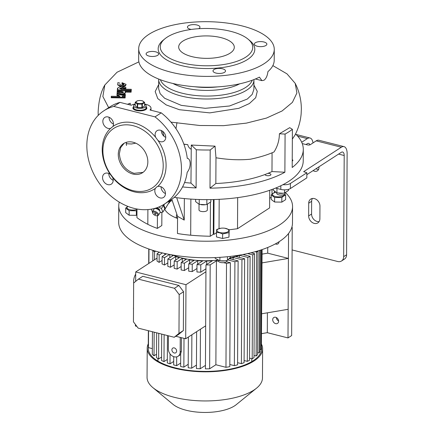 <?xml version="1.0" encoding="UTF-8"?>
<svg xmlns="http://www.w3.org/2000/svg" width="434" height="434" viewBox="0 0 434 434"><rect width="100%" height="100%" fill="white"/><g stroke="black" fill="none" stroke-linecap="round" stroke-linejoin="round"><path stroke-width="0.65" d="M144.587 104.214A6.255 2.523 -179.7 0 1 146.144 105.891A6.255 2.523 -179.7 0 1 142.927 108.077A6.255 2.523 -179.7 0 1 136.596 107.99A6.255 2.523 -179.7 0 1 133.629 105.825A6.255 2.523 -179.7 0 1 135.202 104.165M145.753 109.607A6.255 2.523 0.3 0 0 146.128 108.755L146.133 107.8A6.255 2.523 -179.7 0 1 142.916 109.986A6.255 2.523 -179.7 0 1 136.585 109.9A6.255 2.523 -179.7 0 1 133.618 107.735A6.255 2.523 0.3 0 0 138.158 110.187A6.255 2.523 0.3 0 0 145.2 109.118A6.255 2.523 0.3 0 0 146.133 107.8L146.144 105.891M141.918 100.737A3.825 1.541 -179.7 0 1 143.16 102.869A3.825 1.541 -179.7 0 1 137.893 103.346A3.825 1.541 -179.7 0 1 136.108 101.849A3.825 1.541 -179.7 0 1 138.674 100.574A3.825 1.541 -179.7 0 1 141.153 100.59A3.825 1.541 -179.7 0 1 141.918 100.737M137.627 104.057A4.693 1.893 -179.7 0 1 137.437 104.014A4.693 1.893 -179.7 0 1 137.247 103.959L137.231 107.41A4.693 1.893 -179.7 0 0 137.611 107.502L137.627 104.057L141.929 104.127L141.907 107.578A4.693 1.893 -179.7 0 0 142.303 107.491L142.319 104.046A4.693 1.893 -179.7 0 1 141.929 104.127M142.319 104.046L144.582 102.581L144.565 106.026A4.693 1.893 -179.7 0 0 144.576 105.88A4.693 1.893 -179.7 0 0 144.576 105.847L144.593 102.473M141.153 100.59L142.178 100.764A4.693 1.893 -179.7 0 1 142.368 100.813A4.693 1.893 -179.7 0 1 142.558 100.862L144.598 102.397A4.693 1.893 -179.7 0 1 144.598 102.435A4.693 1.893 -179.7 0 1 144.582 102.581M135.213 102.386L135.191 105.831A4.693 1.893 -179.7 0 0 135.191 105.869L135.213 102.424A4.693 1.893 -179.7 0 1 135.213 102.386A4.693 1.893 -179.7 0 1 135.224 102.245L137.486 100.78A4.693 1.893 -179.7 0 1 137.882 100.693L138.674 100.574M135.213 102.424L137.247 103.959M142.303 107.491L144.565 106.026M137.611 107.502L141.907 107.578M135.191 105.869L137.231 107.41M133.629 105.825L133.612 108.69A6.255 2.523 0.3 0 0 133.981 109.547M152.801 213.327A2.783 1.318 -148.7 0 0 152.806 213.344A2.783 1.318 -148.7 0 0 156.81 215.769A2.783 1.318 -148.7 0 0 157.542 214.542A2.783 1.318 -148.7 0 0 154.466 212.215A2.783 1.318 -148.7 0 0 152.801 213.327L152.529 212.655A3.477 1.644 31.3 0 1 152.529 212.655A3.477 1.644 31.3 0 1 152.524 211.613A3.477 1.644 31.3 0 1 155.47 211.559A3.477 1.644 31.3 0 1 158.448 214.174A3.477 1.644 31.3 0 1 158.464 215.226L160.054 212.611A3.477 1.644 -148.7 0 0 160.048 211.575A3.477 1.644 -148.7 0 0 160.043 211.553A3.477 1.644 -148.7 0 0 155.036 208.526L155.763 208.461A2.783 1.318 31.3 0 1 159.766 210.881A2.783 1.318 31.3 0 1 159.772 210.897A2.783 1.318 31.3 0 1 159.777 210.913M158.464 215.226A3.477 1.644 31.3 0 1 157.537 215.698L156.81 215.769M154.585 213.794A0.694 0.331 31.3 0 1 154.58 213.582A0.694 0.331 31.3 0 1 155.171 213.571A0.694 0.331 31.3 0 1 155.768 214.092A0.694 0.331 31.3 0 1 155.768 214.304A0.694 0.331 31.3 0 1 155.177 214.315A0.694 0.331 31.3 0 1 154.585 213.794M156.452 208.499L156.555 208.331A1.736 0.825 31.3 0 1 158.025 208.304A1.736 0.825 31.3 0 1 159.517 209.611A1.736 0.825 31.3 0 1 159.522 210.137L159.419 210.306M162.81 205.081L163.358 205.396L164.811 208.895L162.902 212.031L160.048 212.617M154.195 208.89L154.07 208.591M158.822 207.029L161.448 208.537L163.358 205.396M161.448 208.537L162.902 212.031M155.036 208.526A3.477 1.644 -148.7 0 0 154.113 208.998L152.524 211.613M169.265 200.953A6.255 2.962 31.3 0 1 169.271 202.803A6.255 2.962 31.3 0 1 168.468 203.454M163.895 204.43L163.564 204.973A5.908 2.794 31.3 0 1 163.824 205.228L164.567 204.002M165.262 208.689L169.081 202.407A5.908 2.794 31.3 0 1 169 202.58L165.18 208.857A5.908 2.794 31.3 0 0 165.262 208.689L163.824 205.228M164.784 208.938L165.18 208.857M163.564 204.973L163.276 204.805M169.081 202.407L168.642 201.36M119.236 202.098A86.903 35.067 0.3 0 0 118.759 205.7L118.672 222.235A86.903 35.067 0.3 0 0 159.886 252.322A86.903 35.067 0.3 0 0 247.809 253.527A86.903 35.067 0.3 0 0 292.473 223.147L292.559 206.606A86.903 35.067 0.3 0 0 285.545 192.696M118.759 205.7A86.903 35.067 0.3 0 0 159.972 235.781A86.903 35.067 0.3 0 0 247.895 236.986A86.903 35.067 0.3 0 0 292.559 206.606M172.423 254.964A46.232 18.657 0.3 0 0 181.168 257.829A46.232 18.657 0.3 0 0 217.792 260.102M229.922 258.008A46.232 18.657 0.3 0 0 238.391 255.306M244.44 254.921L244.44 254.226M229.64 258.404A46.926 18.939 0.3 0 0 233.123 257.487L241.939 259.722L241.396 363.649A56.659 22.866 -179.7 0 0 244.092 362.688L244.635 258.762L236.02 256.57A46.926 18.939 0.3 0 0 239.411 255.29L239.4 257.427M233.123 257.487L233.112 259.624M206.676 264.474L206.692 261.002A46.926 18.939 0.3 0 0 212.297 260.829L205.971 264.93A56.659 22.866 -179.7 0 0 210.181 264.87L209.633 368.797A56.659 22.866 -179.7 0 1 205.428 368.857L205.971 264.93M205.938 271.76L185.974 284.704L185.687 338.775L205.656 325.825M135.43 324.486L135.424 326.015L136.846 326.373M175.781 336.258L185.687 338.775M185.974 284.704L135.706 271.944L135.658 281.384M206.692 261.002L200.785 264.832A56.659 22.866 -179.7 0 1 196.976 264.632L196.938 271.977A56.659 22.866 0.3 0 0 200.747 272.172L205.955 268.798M196.976 264.632L202.651 260.953A46.926 18.939 0.3 0 1 197.692 260.704L192.246 264.241A56.659 22.866 -179.7 0 1 188.752 263.834L188.714 271.179A56.659 22.866 0.3 0 0 192.208 271.581L196.955 268.5M188.752 263.834L194.074 260.384A46.926 18.939 0.3 0 1 189.609 259.814L184.396 263.194A56.659 22.866 -179.7 0 1 181.179 262.613L181.141 269.959A56.659 22.866 0.3 0 0 184.358 270.539L188.73 267.707M181.179 262.613L186.338 259.272A46.926 18.939 0.3 0 1 182.296 258.425L177.175 261.751L174.218 260.997L174.18 268.342L177.137 269.091L181.162 266.481M174.197 264.865L170.508 267.257L170.546 259.917A56.659 22.866 -179.7 0 1 167.849 258.995L167.812 266.34A56.659 22.866 0.3 0 0 170.508 267.257M167.833 262.863L164.486 265.033L164.524 257.688A56.659 22.866 -179.7 0 1 162.11 256.592L162.066 263.932A56.659 22.866 0.3 0 0 164.486 265.033M162.088 260.46L159.126 262.38L159.164 255.035A56.659 22.866 -179.7 0 1 157.059 253.733L157.021 261.073A56.659 22.866 0.3 0 0 159.126 262.38M157.037 258.116L135.706 271.944M133.52 307.386A7.389 3.543 104.2 0 0 133.509 309.507M135.696 274.147A7.389 3.543 104.2 0 0 133.71 282.973M168.414 335.797L168.349 348.947A6.955 5.42 -123 0 0 174.224 356.813A6.955 5.42 -123 0 0 178.043 356.281A6.955 5.42 -123 0 0 180.175 351.952L180.251 337.392M197.692 260.704L197.676 264.181M189.609 259.814L189.593 263.292M182.296 258.425L182.275 261.903M175.683 260.047L175.705 256.57A46.926 18.939 0.3 0 0 179.34 257.677L174.218 260.997M170.822 254.682A46.926 18.939 0.3 0 0 173.063 255.615L167.849 258.995M169.835 257.709L169.851 254.503M180.653 363.068L176.633 365.678L176.676 356.862M176.633 365.678L173.676 364.923L173.719 356.656M184.005 338.346L183.853 367.121A56.659 22.866 -179.7 0 1 180.636 366.54L180.701 353.846L181.358 351.182L180.175 351.952M188.226 364.289L183.853 367.121M191.877 334.76L191.698 368.168A56.659 22.866 -179.7 0 1 188.204 367.766L188.367 337.039M196.45 365.086L191.698 368.168M200.448 329.2L200.242 368.759A56.659 22.866 -179.7 0 1 196.434 368.558L196.624 331.679M205.445 365.385L200.242 368.759M173.692 361.451L170.003 363.844L170.057 353.889M167.448 335.553L167.307 362.922A56.659 22.866 -179.7 0 0 170.003 363.844M167.323 359.45L163.981 361.614L164.123 334.712M161.703 334.093L161.562 360.518A56.659 22.866 -179.7 0 0 163.981 361.614M161.584 357.041L158.622 358.961L158.752 333.345M156.647 332.813L156.517 357.659A56.659 22.866 -179.7 0 0 158.622 358.961M181.428 337.69L181.358 351.182M164.817 254.829L164.828 253.489M261.653 333.627L267.301 332.672L287.997 337.929L291.653 335.558L292.223 227.421L291.832 227.324M267.404 312.816L267.301 332.672M288.545 233.481L287.997 337.929M275.671 317.281A3.477 2.707 -123 0 0 273.762 317.547A3.477 2.707 -123 0 0 272.872 320.845A3.477 2.707 -123 0 0 275.639 323.645A3.477 2.707 -123 0 0 277.548 323.379A3.477 2.707 -123 0 0 278.438 320.075A3.477 2.707 -123 0 0 275.671 317.281M276.36 317.542A3.477 2.707 -123 0 0 278.606 321.008M275.389 243.881A3.477 2.707 -123 0 0 276.057 244.13A3.477 2.707 -123 0 0 277.961 243.87A3.477 2.707 -123 0 0 279.029 241.754M267.745 247.467L267.718 253.163L262.065 254.118M262.022 262.885L288.415 258.414L267.718 253.163M154.531 259.744L154.569 251.883A56.659 22.866 -179.7 0 1 152.893 250.353M154.569 251.883L155.654 251.177M159.419 252.203L157.059 253.733M159.164 255.035L162.397 252.935M166.379 253.819L162.11 256.592M164.524 257.688L169.531 254.443M170.546 259.917L175.705 256.57M209.633 368.797L215.872 364.75L216.42 260.823L210.181 264.87M216.42 260.823L218.627 261.387M223.667 262.668L226.51 263.389L225.962 367.316A56.659 22.866 -179.7 0 0 229.814 366.643L230.356 262.716A56.659 22.866 -179.7 0 1 226.51 263.389M230.356 262.716L226.494 261.735M228.072 259.993L234.908 261.729L234.365 365.656L229.825 364.506M234.365 365.656A56.659 22.866 -179.7 0 0 237.577 364.82L238.12 260.894A56.659 22.866 -179.7 0 1 234.908 261.729M238.12 260.894L229.423 258.686M244.635 258.762A56.659 22.866 -179.7 0 1 241.939 259.722M239.411 255.29L247.841 257.433L247.293 361.359L244.103 360.551M247.293 361.359A56.659 22.866 -179.7 0 0 249.545 360.28L250.087 256.353A56.659 22.866 -179.7 0 1 247.841 257.433M250.087 256.353L242.894 254.525M250.988 252.789L254.557 253.7L252.734 254.883L247.581 253.575M257.964 250.901A56.659 22.866 -179.7 0 1 256.662 252.089L255.159 251.709M148.352 346.967A56.659 22.866 0.3 0 0 148.254 348.236A56.659 22.866 0.3 0 0 175.124 367.853A56.659 22.866 0.3 0 0 232.45 368.64A56.659 22.866 0.3 0 0 261.577 348.833A56.659 22.866 0.3 0 0 261.398 346.988M148.282 343.826A57.7 23.284 0.3 0 0 147.213 348.231A57.7 23.284 0.3 0 0 174.577 368.211A57.7 23.284 0.3 0 0 232.96 369.009A57.7 23.284 0.3 0 0 262.619 348.838A57.7 23.284 0.3 0 0 261.594 344.417M147.213 348.231L147.061 377.358A57.7 23.284 0.3 0 0 152.92 387.66A57.7 23.284 0.3 0 0 174.425 397.332A57.7 23.284 0.3 0 0 256.494 388.202A57.7 23.284 0.3 0 0 262.467 377.96L262.619 348.838M152.92 387.66L173.036 404.352A35.197 14.203 0.3 0 0 186.148 410.249A35.197 14.203 0.3 0 0 236.21 404.683L256.494 388.202M148.981 249.056L148.905 263.389M148.553 330.757L148.466 347.645A56.659 22.866 -179.7 0 1 148.271 345.947L148.352 330.708M152.35 348.627L148.466 347.645M148.705 263.519L148.781 248.986M152.437 331.744L152.318 354.247A56.659 22.866 -179.7 0 0 154.027 355.809L156.533 354.182M254.557 253.7L254.015 357.627L252.187 358.809L252.734 254.883M252.187 358.809L249.555 358.142M177.137 269.091L177.175 261.751M184.396 263.194L184.358 270.539M192.246 264.241L192.208 271.581M200.785 264.832L200.747 272.172M215.872 364.75L225.962 367.316M258.067 250.868L257.525 354.724A56.659 22.866 -179.7 0 1 256.114 356.016L254.026 355.489M256.114 356.016L256.662 252.089M260.552 250.093L260.02 351.573A56.659 22.866 -179.7 0 1 259.065 352.978L257.536 352.587M259.065 352.978L259.603 250.396M261.908 249.642L261.393 348.128A56.659 22.866 -179.7 0 1 260.948 349.663L260.031 349.435M260.948 349.663L261.469 249.789M262.093 249.577L261.404 345.99M152.86 250.342L152.806 260.856M154.027 355.809L154.151 332.178M237.588 362.683L241.396 363.649M291.691 227.763L292.223 227.421M261.756 313.771L288.149 309.301M142.791 276.295L178.862 285.447L174.479 288.295L138.403 279.138L142.791 276.295M138.403 279.138L133.645 283.028L133.444 321.827L138.148 328.115L174.218 337.272L178.607 334.43L183.365 330.54L183.566 291.74L178.862 285.447M174.218 337.272L178.976 333.383L179.182 294.583L174.479 288.295M183.365 330.54L178.976 333.383M183.566 291.74L179.182 294.583M174.246 352.994A2.783 2.165 -123 0 0 175.77 352.782A2.783 2.165 -123 0 0 176.486 350.14A2.783 2.165 -123 0 0 174.273 347.905A2.783 2.165 -123 0 0 172.748 348.117A2.783 2.165 -123 0 0 172.032 350.759A2.783 2.165 -123 0 0 174.246 352.994M136.949 214.955L136.347 215.345L129.126 215.226L125.703 212.644L125.724 208.103L129.148 210.685L136.368 210.805L136.97 210.202M229.212 229.684L228.973 237.143L222.609 238.494L216.463 236.937L216.49 232.391L219.561 232.76L222.631 233.953L228.995 232.597L229.212 229.684L224.796 228.235A5.946 2.398 -179.7 0 1 225.978 228.468A5.946 2.398 -179.7 0 1 227.91 231.778A5.946 2.398 -179.7 0 1 219.729 232.521A5.946 2.398 -179.7 0 1 216.946 230.199A5.946 2.398 -179.7 0 1 220.939 228.213A5.946 2.398 -179.7 0 1 224.796 228.235M285.643 195.121L285.621 199.662L281.823 202.13L274.597 202.011L271.174 199.423L271.201 194.882L274.624 197.465L281.845 197.584L283.744 195.94L285.643 195.121L284.737 194.117M269.66 198.267L271.185 197.275M229.212 229.792L237.512 228.723L269.612 207.902L269.704 190.298M214.038 199.531L213.864 233.183A3.477 1.665 104.2 0 0 214.011 234.355L216.485 232.749M214.011 234.355L213.419 234.208L210.262 236.253A118.189 47.691 -179.7 0 1 190.689 235.206A73.693 29.74 -179.7 0 1 177.468 233.508L177.56 216.333L184.233 220.092L184.347 198.566M136.976 209.004L136.932 217.64A118.189 47.691 0.3 0 0 147.815 224.324A73.693 29.74 0.3 0 0 157.363 228.403L161.817 225.517L161.882 212.242M164.681 209.112A41.713 16.834 0.3 0 0 177.549 218.465M172.189 200.399A41.713 16.834 0.3 0 0 169.9 201.767M129.126 215.226L129.148 210.685M136.347 215.345L136.368 210.805M136.976 209.454A5.946 2.398 -179.7 0 1 129.169 209.508A5.946 2.398 -179.7 0 1 127.889 206.394M127.791 206.351L125.724 208.103M228.973 237.143L228.995 232.597M222.609 238.494L222.631 233.953M220.939 228.213L216.707 229.477L216.49 232.391M275.628 192.305L273.1 193.238L271.201 194.882M284.362 194.383A5.946 2.398 -179.7 0 1 283.478 195.739A5.946 2.398 -179.7 0 1 275.297 196.483A5.946 2.398 -179.7 0 1 273.366 193.173A5.946 2.398 -179.7 0 1 275.655 192.322M281.823 202.13L281.845 197.584M274.597 202.011L274.624 197.465M174.251 197.362A97.33 39.277 0.3 0 0 282.963 184.683A97.33 39.277 0.3 0 0 288.691 181.369A97.33 39.277 0.3 0 0 303.23 160.862L303.29 149.415A97.33 39.277 0.3 0 0 295.559 133.96M279.398 133.775L289.717 127.672L292.397 129.332A97.33 39.277 -179.7 0 1 288.952 131.757A97.33 39.277 -179.7 0 1 285.084 134.073L279.398 133.775C279.322 140.339 277.532 146.399 274.033 151.949C267.577 154.851 259.7 157.271 250.391 159.218C239.677 160.265 228.203 159.783 215.975 157.77L215.839 183.506A86.209 34.791 0.3 0 0 265.017 174.506A86.209 34.791 0.3 0 0 267.962 173.35A2.957 1.194 -179.7 0 1 270.924 174.555A2.957 1.194 -179.7 0 1 270.485 175.179A2.957 1.194 -179.7 0 1 267.16 175.683A2.957 1.194 -179.7 0 1 265.017 174.528A2.957 1.194 -179.7 0 1 265.017 174.506M215.839 183.506L209.996 188.166A97.33 39.277 0.3 0 0 284.883 172.238L285.084 134.073M209.996 188.166L210.192 150.001A97.33 39.277 -179.7 0 1 196.298 149.773L191.275 145.043L190.96 183.099L196.097 187.938L196.298 149.773M182.551 186.929A97.33 39.277 0.3 0 0 196.097 187.938M184.569 182.513A86.209 34.791 0.3 0 0 190.96 183.099M284.883 172.238L271.977 171.566A86.209 34.791 -179.7 0 1 267.962 173.35M157.428 215.709L157.363 228.403M213.447 199.548L213.273 233.031A3.477 1.665 104.2 0 0 213.419 234.208M210.262 236.253L210.441 202.277M171.81 199.271L177.56 216.333M176.681 197.692L184.233 220.092M151.352 209.166L152.41 211.96M274.402 192.598L274.407 191.345M210.853 199.602L210.843 201.87L206.834 204.468L206.855 199.635M206.834 204.468L205.239 204.723A6.277 2.533 -179.7 0 1 201.164 204.702A6.277 2.533 -179.7 0 1 201.072 204.691M205.494 204.691L199.211 204.343L199.233 199.51M199.211 204.343L195.598 201.615L195.609 199.369M199.032 204.284L199.005 209.931A4.172 1.682 0.3 0 0 202.032 211.564A4.172 1.682 0.3 0 0 206.725 210.853A4.172 1.682 0.3 0 0 207.349 209.975L207.376 204.311M237.675 197.622L237.512 228.723M219.192 199.325L219.034 228.604M272.015 189.468L271.988 194.107M282.963 184.683A6.955 2.805 0.3 0 0 290.411 183.457L290.384 188.546A6.955 2.805 -179.7 0 1 280.814 189.414L275.579 188.085M290.411 183.457L306.86 172.786L303.675 171.652L341.325 147.234A11.121 5.333 -75.8 0 1 344.01 146.632A11.121 5.333 -75.8 0 1 347.124 153.62L346.592 254.758A6.955 5.42 57 0 1 344.46 259.093L341.536 260.986A6.955 5.42 -123 0 0 343.668 256.657L346.592 254.758M290.384 188.546L306.833 177.875L306.86 172.786M306.849 174.663L341.303 152.323A5.561 2.669 -75.8 0 1 342.643 152.025A5.561 2.669 -75.8 0 1 344.2 155.518L343.668 256.657M292.104 249.935L337.723 261.512A6.955 5.42 -123 0 0 341.536 260.986M305.997 144.533L307.299 143.692A5.561 2.669 -75.8 0 1 308.639 143.394A5.561 2.669 -75.8 0 1 309.914 144.847M301.701 142.254L307.326 138.603A11.121 5.333 -75.8 0 1 310.006 138.001A11.121 5.333 -75.8 0 1 313.001 142.927M344.01 146.632L318.876 140.253A11.121 5.333 104.2 0 0 316.196 140.855L310.348 144.647A2.083 0.841 -179.7 0 1 307.473 144.907L302.243 143.583M278.796 193.238A6.277 2.533 -179.7 0 0 278.894 193.249A6.277 2.533 -179.7 0 0 282.968 193.271L284.558 193.016L288.567 190.417L288.572 189.327M283.223 193.238L276.935 192.891L273.322 190.163L273.328 188.974M276.762 192.837L276.756 193.39A4.172 1.682 0.3 0 0 277.255 194.193A4.172 1.682 0.3 0 0 281.943 195.05A4.172 1.682 0.3 0 0 285.1 193.434L285.105 192.859M276.935 192.891L276.957 188.437M284.558 193.016L284.574 189.848M316.017 168.723A5.213 4.063 -123 0 0 318.556 169.461M312.415 198.463A6.602 5.148 -123 0 0 311.639 201.3L311.574 214.022A6.602 5.148 -123 0 0 319.109 221.611M319.95 206.047A6.602 5.148 -123 0 0 314.368 198.582A6.602 5.148 -123 0 0 310.739 199.081A6.602 5.148 -123 0 0 308.715 203.199L308.65 215.92A6.602 5.148 -123 0 0 311.867 222.224A6.602 5.148 -123 0 0 317.862 222.886A6.602 5.148 -123 0 0 319.885 218.769L319.95 206.047M313.093 170.616A5.213 4.063 -123 0 0 317.368 170.833A5.213 4.063 -123 0 0 318.968 167.584L318.974 166.802M176.839 214.19A29.197 11.783 0.3 0 0 176.41 216.175A29.197 11.783 0.3 0 0 176.828 218.194M230.264 256.423L230.259 257.492L227.432 260.34L227.454 256.727M224.812 260.877A6.277 2.533 -179.7 0 1 224.731 260.888A6.277 2.533 -179.7 0 1 220.656 260.867L219.886 260.753L219.908 257.346M227.432 260.34L224.877 260.867L220.282 260.812M219.886 260.753L215.161 258.317L215.166 257.59M226.868 260.487L226.863 261.046A4.172 1.682 -179.7 0 1 224.72 262.505A4.172 1.682 -179.7 0 1 220.499 262.445A4.172 1.682 -179.7 0 1 218.524 261.002L218.524 260.4M221.112 37.65A27.809 11.224 0.3 0 0 192.978 37.264A27.809 11.224 0.3 0 0 178.683 46.986A27.809 11.224 0.3 0 0 191.871 56.615A27.809 11.224 0.3 0 0 220.011 57A27.809 11.224 0.3 0 0 234.3 47.279A27.809 11.224 0.3 0 0 221.112 37.65M230.801 31.367A46.232 18.657 0.3 0 0 165.045 38.686A46.232 18.657 0.3 0 0 182.188 62.897A46.232 18.657 0.3 0 0 237.528 61.096A46.232 18.657 0.3 0 0 248.031 39.12A46.232 18.657 0.3 0 0 230.801 31.367M165.045 38.686L163.168 40.216A48.315 19.497 0.3 0 0 181.081 65.512A48.315 19.497 0.3 0 0 238.917 63.635A48.315 19.497 0.3 0 0 249.892 40.666L248.031 39.12M170.844 72.153A67.785 27.353 0.3 0 0 239.427 73.091A67.785 27.353 0.3 0 0 274.266 49.395A67.785 27.353 0.3 0 0 242.123 25.926A67.785 27.353 0.3 0 0 173.54 24.988A67.785 27.353 0.3 0 0 138.701 48.684A67.785 27.353 0.3 0 0 170.844 72.153M191.253 29.452A6.255 2.523 -179.7 0 1 187.45 27.109A6.255 2.523 -179.7 0 1 188.389 25.79A6.255 2.523 -179.7 0 1 195.425 24.722A6.255 2.523 -179.7 0 1 199.965 27.174A6.255 2.523 -179.7 0 1 199.032 28.492A6.255 2.523 -179.7 0 1 198.647 28.709M255.29 42.771A6.255 2.523 -179.7 0 1 262.331 41.702A6.255 2.523 -179.7 0 1 266.872 44.154A6.255 2.523 -179.7 0 1 265.933 45.472A6.255 2.523 -179.7 0 1 258.897 46.541A6.255 2.523 -179.7 0 1 254.357 44.089A6.255 2.523 -179.7 0 1 255.29 42.771M147.034 52.606A6.255 2.523 -179.7 0 1 154.07 51.538A6.255 2.523 -179.7 0 1 158.611 53.99A6.255 2.523 -179.7 0 1 157.678 55.308A6.255 2.523 -179.7 0 1 150.636 56.377A6.255 2.523 -179.7 0 1 146.095 53.925A6.255 2.523 -179.7 0 1 147.034 52.606M213.935 69.592A6.255 2.523 -179.7 0 1 220.977 68.518A6.255 2.523 -179.7 0 1 225.517 70.975A6.255 2.523 -179.7 0 1 224.579 72.294A6.255 2.523 -179.7 0 1 217.542 73.362A6.255 2.523 -179.7 0 1 213.002 70.91A6.255 2.523 -179.7 0 1 213.935 69.592M138.701 48.684L138.647 59.496A67.785 27.353 0.3 0 0 170.79 82.965A67.785 27.353 0.3 0 0 259.429 77.138L261.952 80.643L264.056 80.214C266.134 78.554 267.425 75.695 267.919 71.632A67.785 27.353 0.3 0 0 274.212 60.207L274.266 49.395M253.917 85.069L257.27 91.341L255.707 97.704L249.376 103.547L238.89 108.305L209.801 112.878L179.388 109.715L166.189 104.914L157.786 98.605L155.177 91.541L158.676 84.57M271.977 171.566L272.075 152.79M303.29 149.415A97.33 39.277 0.3 0 1 292.196 167.497L292.397 129.332M292.234 159.598A2.957 1.194 -179.7 0 1 292.858 160.336A2.957 1.194 -179.7 0 1 292.418 160.954A2.957 1.194 -179.7 0 1 292.228 161.063M215.975 157.77L215.042 146.139L210.192 150.001M215.042 146.139L191.275 145.043M183.902 144.251A86.209 34.791 0.3 0 0 187.77 144.647C188.139 146.589 189.262 148.124 191.139 149.253M183.859 144.137L187.77 144.647M272.845 65.605L287.015 73.878L295.223 83.382L296.899 92.968L292.407 102.381L282.084 110.968L266.465 118.075L246.393 123.126L223.526 125.665L199.748 125.497L170.969 122.133M295.223 83.382L296.444 85.959C299.72 93.37 301.359 101.155 301.348 109.319L301.131 114.012C300.426 121.52 298.364 128.578 294.941 135.191L292.342 139.119M108.679 107.67L102.858 96.489L104.827 85.004L117.028 72.25L138.885 61.867M164.41 204.099L170.627 200.074A55.617 43.34 -123 0 0 187.195 172.244C191.101 167.904 191.155 158.638 187.266 158.367A55.617 43.34 -123 0 0 161.226 112.845L155.014 116.876L113.768 106.406A55.617 43.34 -123 0 0 103.889 110.773A55.617 43.34 -123 0 0 89.616 163.596A55.617 43.34 -123 0 0 133.884 208.325A55.617 43.34 -123 0 0 164.41 204.099A55.617 43.34 -123 0 0 155.014 116.876M113.768 106.406L119.985 102.375A55.617 43.34 -123 0 0 110.106 106.742L103.889 110.773M146.139 106.894A6.955 2.805 -179.7 0 1 146.828 108.12A6.955 2.805 -179.7 0 1 145.786 109.585A6.955 2.805 -179.7 0 1 137.969 110.773A6.955 2.805 -179.7 0 1 132.923 108.05A6.955 2.805 -179.7 0 1 133.623 106.829M144.587 104.041A11.121 4.486 -179.7 0 1 150.999 108.142A11.121 4.486 -179.7 0 1 149.99 109.992L161.226 112.845M119.985 102.375L131.22 105.229A11.121 4.486 -179.7 0 1 135.202 103.992M146.133 107.529A6.955 2.805 -179.7 0 1 146.779 108.44M132.967 108.364A6.955 2.805 -179.7 0 1 133.618 107.464M143.046 172.358L134.068 173.34C125.095 170.117 120.191 163.569 119.366 153.685L120.636 147.636L124.157 143.225M133.14 142.249A17.382 13.546 -123 0 0 123.598 143.567A17.382 13.546 -123 0 0 119.138 160.075A17.382 13.546 -123 0 0 132.972 174.05A17.382 13.546 -123 0 0 142.509 172.732A17.382 13.546 -123 0 0 146.974 156.224A17.382 13.546 -123 0 0 133.14 142.249M126.24 143.73L131.524 143.979L135.755 143.16M112.883 126.511A6.255 4.877 -123 0 0 108.196 116.968A6.255 4.877 -123 0 0 104.757 117.44A6.255 4.877 -123 0 0 103.156 123.386A6.255 4.877 -123 0 0 108.131 128.415A6.255 4.877 -123 0 0 110.572 128.399A37.541 29.257 -123 0 0 110.328 174.441A6.255 4.877 -123 0 0 104.464 173.665A6.255 4.877 -123 0 0 102.549 177.566A6.255 4.877 -123 0 0 105.598 183.533A6.255 4.877 -123 0 0 111.272 184.162A6.255 4.877 -123 0 0 113.193 180.267A6.255 4.877 -123 0 0 112.618 177.501A37.541 29.257 -123 0 0 133.97 191.785A37.541 29.257 -123 0 0 155.421 188.361A6.255 4.877 -123 0 0 160.108 197.909A6.255 4.877 -123 0 0 163.542 197.432A6.255 4.877 -123 0 0 165.148 191.492A6.255 4.877 -123 0 0 160.168 186.457A6.255 4.877 -123 0 0 157.732 186.474A37.541 29.257 -123 0 0 157.971 140.432A6.255 4.877 -123 0 0 163.835 141.207A6.255 4.877 -123 0 0 165.755 137.312A6.255 4.877 -123 0 0 162.707 131.339A6.255 4.877 -123 0 0 157.027 130.71A6.255 4.877 -123 0 0 155.112 134.611A6.255 4.877 -123 0 0 155.687 137.377A37.541 29.257 -123 0 0 134.328 123.088A37.541 29.257 -123 0 0 112.883 126.511L110.572 128.399M132.885 190.591A35.458 27.63 -123 0 0 163.211 165.804A35.458 27.63 -123 0 0 133.222 125.708A35.458 27.63 -123 0 0 102.896 150.495A35.458 27.63 -123 0 0 132.885 190.591M157.732 186.474L156.566 187.043L155.421 188.361M155.687 137.377L157.971 140.432M165.463 193.586A6.255 4.877 57 0 1 161.03 186.75M165.755 137.361A6.255 4.877 57 0 1 161.323 130.58A6.255 4.877 57 0 1 161.323 130.531M112.618 177.501L110.328 174.441M113.193 180.316A6.255 4.877 57 0 1 108.76 173.535A6.255 4.877 57 0 1 108.76 173.486M113.486 124.091A6.255 4.877 57 0 1 109.053 117.261M117.229 91.308L117.294 90.467L131.193 90.701L131.128 91.541L125.008 91.438L125.507 92.241L124.883 93.12C123.348 93.934 121.433 94.107 119.144 93.641L117.093 93.12L117.169 92.149L120.24 92.93L123.11 92.67C123.75 91.986 123.18 91.552 121.401 91.379L117.229 91.308L117.229 91.948L121.395 92.013L123.267 92.55M125.008 92.073L131.122 92.176L131.193 90.701M117.093 93.12L117.093 93.76L119.138 94.281C121.428 94.742 123.343 94.569 124.883 93.755L125.507 92.241M131.231 90.777L131.296 89.295L131.193 90.777M117.457 88.292L117.473 89.068M125.795 89.003L125.871 87.391L125.795 89.003L122.8 88.238L119.773 88.623M119.833 84.972L119.838 84.359M119.838 84.386L119.838 84.337C120.543 85.276 121.829 85.438 123.695 84.82C124.336 84.136 123.761 83.702 121.987 83.529L121.981 84.169L123.853 84.701M122.648 86.67L125.464 85.91L126.093 84.391L125.469 85.27C121.737 86.502 119.166 86.182 117.75 84.305L117.88 82.623L119.925 83.138M117.75 84.397L117.75 84.988L120.902 86.637M116.968 94.845L117.044 93.836L121.254 95.1L125.35 94.39L125.285 95.23C123.386 95.274 122.312 95.681 122.068 96.44L125.193 96.494L125.133 97.335L111.234 97.108L111.294 96.267L120.104 96.413L118.563 95.247L116.968 94.845L116.963 95.48L119.741 96.402M122.534 96.451L125.285 95.871L125.35 94.39M111.234 97.108L111.229 97.742L125.128 97.97L125.193 96.494M130.173 104.963L130.26 103.221L130.129 104.952M121.987 83.529L122.046 82.688L126.093 84.391M123.11 92.67L123.424 92.23M131.128 91.541L131.122 92.176M125.8 88.362L122.8 87.603L119.621 88.303L121.211 89.133L131.296 89.295M131.231 90.136L117.337 89.909L117.397 89.068L117.956 89.078L117.457 88.276L119.6 86.816L123.82 86.876L125.871 87.391M117.337 89.909L117.332 90.473M117.75 84.988L117.75 84.305M123.695 84.82L124.005 84.38M125.133 97.335L125.128 97.97M125.285 95.23L125.285 95.871M127.455 104.274L130.26 103.221M190.689 235.206L190.879 199.097M147.815 224.324L147.891 209.6M213.273 233.031L213.864 233.183M280.814 189.414L280.836 185.747M344.2 155.518L338.58 154.092M341.325 147.234L316.196 140.855M307.326 138.603L297.67 136.157M308.65 215.92L311.574 214.022M308.715 203.199L311.639 201.3M194.817 86.751A40.324 16.27 0.3 0 0 217.754 86.871M239.628 83.849A41.566 16.774 -179.7 0 1 184.499 87.82A41.566 16.774 -179.7 0 1 172.976 83.496M160.401 79.731A46.378 18.716 0.3 0 0 181.949 93.158A46.378 18.716 0.3 0 0 252.241 80.214M253.939 79.574L253.944 80.035A47.621 19.215 -179.7 0 1 229.467 96.679A47.621 19.215 -179.7 0 1 181.282 96.022A47.621 19.215 -179.7 0 1 158.703 79.536L158.714 79.075M158.703 79.536L158.654 88.862L160.162 93.711L164.654 98.274L181.233 105.353L205.249 108.321L229.472 105.999L247.299 99.05L252.203 94.39L253.895 89.361L253.944 80.035M163.938 136.195A48.527 44.235 168.3 0 0 162.424 131.139M176.009 128.735A48.527 18.678 -79.1 0 1 176.974 122.61M121.401 91.379L121.395 92.013M119.144 93.641L119.138 94.281M122.8 87.603L122.8 88.238M118.563 95.247L118.558 95.887M144.598 102.435L144.576 105.88M159.772 210.897L160.048 211.575M169.271 202.803L171.137 199.732M251.774 361.593L251.791 358.712M157.922 361.104L157.933 358.56M180.701 354.562L178.043 356.281M310.006 138.001L296.08 134.464M176.399 218.02L176.41 216.175M261.952 80.643L255.398 78.983M104.827 85.004C100.959 91.563 98.73 100.552 98.138 111.983L98.22 115.39M126.516 145.482L126.229 144.007L126.582 142.227M150.989 110.247L150.999 108.142"/></g></svg>
